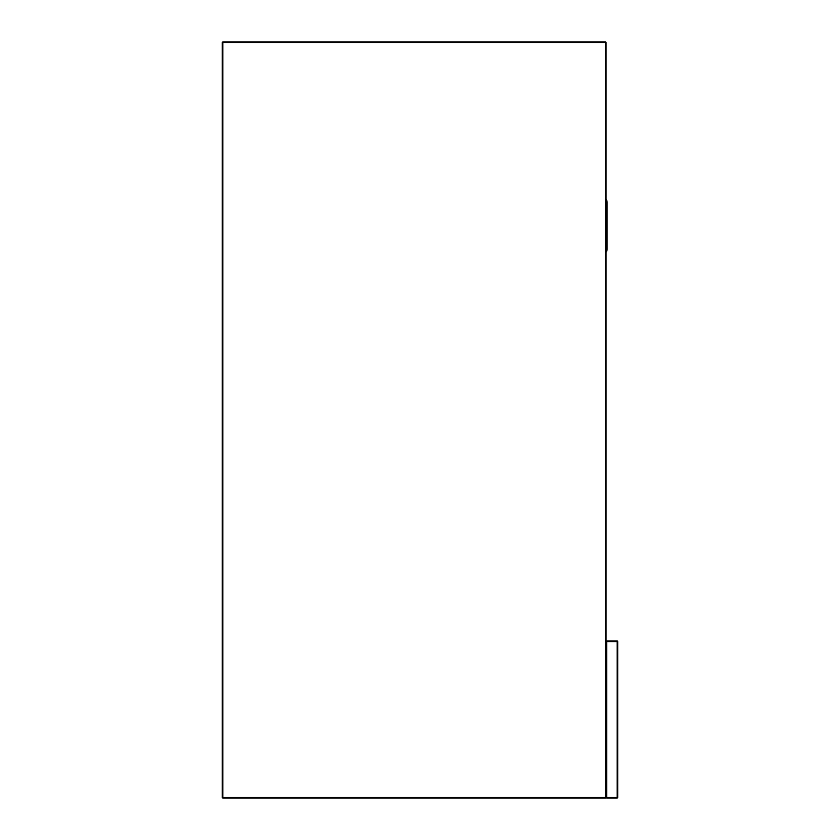 <?xml version="1.0" encoding="UTF-8"?>
<svg xmlns="http://www.w3.org/2000/svg" width="840" height="840" viewBox="0 0 840 840"><rect width="100%" height="100%" fill="white"/><g stroke="black" fill="none" stroke-linecap="round" stroke-linejoin="round"><path stroke-width="1.26" d="M606.669 640.983L617.138 640.983A0.578 0.578 0 0 1 617.726 641.571L617.726 797.423L617.138 797.423L617.138 641.571L606.669 641.571L606.669 797.423L617.138 797.423L617.138 798L606.669 798L606.091 797.423L606.091 641.571A0.578 0.578 0 0 1 606.669 640.983A0.578 0.578 0 0 0 606.091 641.571L606.669 640.983M617.138 798A0.578 0.578 0 0 0 617.726 797.423A0.578 0.578 0 0 1 617.138 798M606.091 797.423A0.578 0.578 0 0 0 606.669 798A0.578 0.578 0 0 1 606.091 797.423A0.578 0.578 0 0 1 605.514 798L222.863 798L605.514 798L605.514 42.578L222.863 42.578L222.863 797.423L606.091 797.423L606.091 42.578A0.578 0.578 0 0 0 605.514 42L606.091 42.578M222.275 797.423L222.863 798A0.578 0.578 0 0 1 222.275 797.423L222.275 42.578A0.578 0.578 0 0 1 222.863 42L605.514 42M606.091 252.315A5.817 5.817 0 0 0 607.11 249.029L607.11 202.503A5.817 5.817 0 0 0 606.091 199.216M617.726 641.571A0.578 0.578 0 0 0 617.138 640.983L617.726 641.571M222.275 42.578L222.863 42"/></g></svg>
